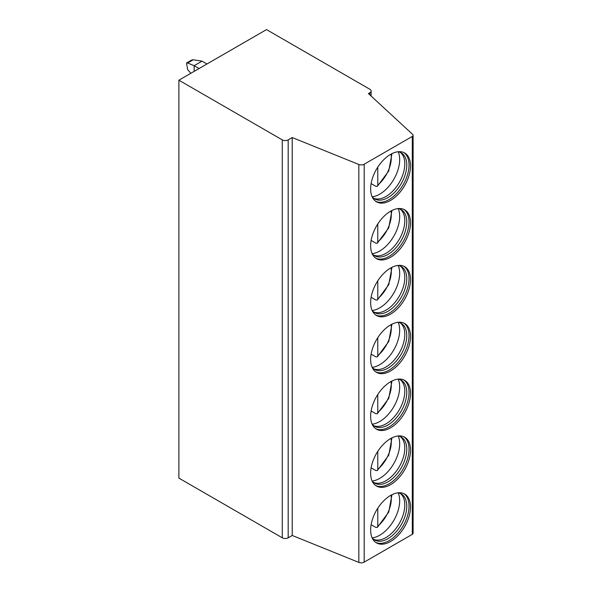 <?xml version="1.0" encoding="UTF-8"?>
<svg xmlns="http://www.w3.org/2000/svg" width="592" height="592" viewBox="0 0 592 592"><rect width="100%" height="100%" fill="white"/><g stroke="black" fill="none" stroke-linecap="round" stroke-linejoin="round"><path stroke-width="0.89" d="M368.424 93.551L412.683 134.451A2.782 1.606 180 0 1 413.112 135.302A2.782 1.606 180 0 1 412.291 136.434L364.184 164.213A4.174 2.412 180 0 1 358.841 164.48L292.219 137.551L288.178 139.882A4.174 2.412 180 0 1 282.273 139.882L178.888 80.194L266.518 29.6L369.904 89.288A4.174 2.412 180 0 1 371.125 90.99A4.174 2.412 180 0 1 369.904 92.7L368.424 93.551M413.112 135.302L413.112 533.222A2.782 1.606 180 0 1 412.291 534.354L364.184 562.126A4.174 2.412 180 0 1 358.841 562.4L292.219 535.471L288.178 537.795A4.174 2.412 180 0 1 282.273 537.795L178.888 478.114L178.888 80.194M292.219 535.471L292.219 137.551M410.515 506.959A28.194 16.28 120 0 0 404.676 494.054A28.194 16.28 120 0 0 382.95 501.609A28.194 16.28 120 0 0 370.636 529.981A28.194 16.28 120 0 0 376.482 542.886A28.194 16.28 120 0 0 398.209 535.338A28.194 16.28 120 0 0 410.515 506.959M410.515 450.112A28.194 16.28 120 0 0 404.676 437.207A28.194 16.28 120 0 0 382.95 444.762A28.194 16.28 120 0 0 370.636 473.134A28.194 16.28 120 0 0 376.482 486.047A28.194 16.28 120 0 0 398.209 478.491A28.194 16.28 120 0 0 410.515 450.112M410.515 393.266A28.194 16.28 120 0 0 404.676 380.36A28.194 16.28 120 0 0 382.95 387.915A28.194 16.28 120 0 0 370.636 416.287A28.194 16.28 120 0 0 376.482 429.2A28.194 16.28 120 0 0 398.209 421.645A28.194 16.28 120 0 0 410.515 393.266M410.515 336.426A28.194 16.28 120 0 0 404.676 323.513A28.194 16.28 120 0 0 382.95 331.069A28.194 16.28 120 0 0 370.636 359.448A28.194 16.28 120 0 0 376.482 372.353A28.194 16.28 120 0 0 398.209 364.798A28.194 16.28 120 0 0 410.515 336.426M410.515 279.579A28.194 16.28 120 0 0 404.676 266.666A28.194 16.28 120 0 0 382.95 274.222A28.194 16.28 120 0 0 370.636 302.601A28.194 16.28 120 0 0 376.482 315.506A28.194 16.28 120 0 0 398.209 307.951A28.194 16.28 120 0 0 410.515 279.579M410.515 222.733A28.194 16.28 120 0 0 404.676 209.827A28.194 16.28 120 0 0 382.95 217.375A28.194 16.28 120 0 0 370.636 245.754A28.194 16.28 120 0 0 376.482 258.66A28.194 16.28 120 0 0 398.209 251.104A28.194 16.28 120 0 0 410.515 222.733M410.515 165.886A28.194 16.28 120 0 0 404.676 152.98A28.194 16.28 120 0 0 382.95 160.536A28.194 16.28 120 0 0 370.636 188.907A28.194 16.28 120 0 0 376.482 201.813A28.194 16.28 120 0 0 398.209 194.265A28.194 16.28 120 0 0 410.515 165.886M375.757 542.427A28.194 16.28 -60 0 0 397.21 533.969A28.194 16.28 -60 0 0 409.035 506.108A28.194 16.28 120 0 0 403.914 493.661M398.046 492.81A26.596 15.355 120 0 1 401.265 493.935A26.596 15.355 120 0 1 406.771 506.108A26.596 15.355 -60 0 1 395.167 532.874A26.596 15.355 -60 0 1 374.669 540A26.596 15.355 -60 0 1 372.094 537.773M373.722 539.364A26.596 15.355 -60 0 0 374.507 539.652A26.596 15.355 -60 0 0 394.294 530.528A26.596 15.355 -60 0 0 404.802 504.969A26.596 15.355 120 0 0 400.888 493.965A26.596 15.355 120 0 0 400.244 493.425M398.187 492.833A28.194 16.28 120 0 1 399.674 500.699A28.194 16.28 -60 0 1 372.183 537.876M377.777 508.21L377.777 526.192L377.311 527.428L375.809 527.383L371.117 524.675M375.757 485.581A28.194 16.28 -60 0 0 397.21 477.122A28.194 16.28 -60 0 0 409.035 449.261A28.194 16.28 120 0 0 403.914 436.815M398.046 435.964A26.596 15.355 120 0 1 401.265 437.088A26.596 15.355 120 0 1 406.771 449.261A26.596 15.355 -60 0 1 395.167 476.027A26.596 15.355 -60 0 1 374.669 483.153A26.596 15.355 -60 0 1 372.094 480.926M373.722 482.517A26.596 15.355 -60 0 0 374.507 482.806A26.596 15.355 -60 0 0 394.294 473.681A26.596 15.355 -60 0 0 404.802 448.122A26.596 15.355 120 0 0 400.888 437.118A26.596 15.355 120 0 0 400.244 436.578M398.187 435.986A28.194 16.28 120 0 1 399.674 443.852A28.194 16.28 -60 0 1 372.183 481.03M377.777 451.363L377.777 469.352L377.311 470.581L375.809 470.536L371.117 467.835M375.757 428.741A28.194 16.28 -60 0 0 397.21 420.276A28.194 16.28 -60 0 0 409.035 392.415A28.194 16.28 120 0 0 403.914 379.968M398.046 379.124A26.596 15.355 120 0 1 401.265 380.242A26.596 15.355 120 0 1 406.771 392.415A26.596 15.355 -60 0 1 395.167 419.18A26.596 15.355 -60 0 1 374.669 426.307A26.596 15.355 -60 0 1 372.094 424.079M373.722 425.67A26.596 15.355 -60 0 0 374.507 425.959A26.596 15.355 -60 0 0 394.294 416.835A26.596 15.355 -60 0 0 404.802 391.282A26.596 15.355 120 0 0 400.888 380.271A26.596 15.355 120 0 0 400.244 379.738M398.187 379.146A28.194 16.28 120 0 1 399.674 387.005A28.194 16.28 -60 0 1 372.183 424.183M377.777 394.516L377.777 412.506L377.311 413.734L375.809 413.697L371.117 410.989M375.757 371.894A28.194 16.28 -60 0 0 397.21 363.429A28.194 16.28 -60 0 0 409.035 335.568A28.194 16.28 120 0 0 403.914 323.121M398.046 322.277A26.596 15.355 120 0 1 401.265 323.395A26.596 15.355 120 0 1 406.771 335.568A26.596 15.355 -60 0 1 395.167 362.334A26.596 15.355 -60 0 1 374.669 369.46A26.596 15.355 -60 0 1 372.094 367.232M373.722 368.831A26.596 15.355 -60 0 0 374.507 369.112A26.596 15.355 -60 0 0 394.294 359.988A26.596 15.355 -60 0 0 404.802 334.436A26.596 15.355 120 0 0 400.888 323.432A26.596 15.355 120 0 0 400.244 322.892M398.187 322.3A28.194 16.28 120 0 1 399.674 330.158A28.194 16.28 -60 0 1 372.183 367.343M377.777 337.669L377.777 355.659L377.311 356.895L375.809 356.85L371.117 354.142M375.757 315.048A28.194 16.28 -60 0 0 397.21 306.582A28.194 16.28 -60 0 0 409.035 278.721A28.194 16.28 120 0 0 403.914 266.274M398.046 265.431A26.596 15.355 120 0 1 401.265 266.548A26.596 15.355 120 0 1 406.771 278.721A26.596 15.355 -60 0 1 395.167 305.487A26.596 15.355 -60 0 1 374.669 312.613A26.596 15.355 -60 0 1 372.094 310.386M373.722 311.984A26.596 15.355 -60 0 0 374.507 312.273A26.596 15.355 -60 0 0 394.294 303.148A26.596 15.355 -60 0 0 404.802 277.589A26.596 15.355 120 0 0 400.888 266.585A26.596 15.355 120 0 0 400.244 266.045M398.187 265.453A28.194 16.28 120 0 1 399.674 273.319A28.194 16.28 -60 0 1 372.183 310.497M377.777 280.823L377.777 298.812L377.311 300.048L375.809 300.003L371.117 297.295M375.757 258.201A28.194 16.28 -60 0 0 397.21 249.743A28.194 16.28 -60 0 0 409.035 221.882A28.194 16.28 120 0 0 403.914 209.427M398.046 208.584A26.596 15.355 120 0 1 401.265 209.701A26.596 15.355 120 0 1 406.771 221.882A26.596 15.355 -60 0 1 395.167 248.64A26.596 15.355 -60 0 1 374.669 255.766A26.596 15.355 -60 0 1 372.094 253.539M373.722 255.137A26.596 15.355 -60 0 0 374.507 255.426A26.596 15.355 -60 0 0 394.294 246.302A26.596 15.355 -60 0 0 404.802 220.742A26.596 15.355 120 0 0 400.888 209.738A26.596 15.355 120 0 0 400.244 209.198M398.187 208.606A28.194 16.28 120 0 1 399.674 216.472A28.194 16.28 -60 0 1 372.183 253.65M377.777 223.983L377.777 241.965L377.311 243.201L375.809 243.157L371.117 240.448M375.757 201.354A28.194 16.28 -60 0 0 397.21 192.896A28.194 16.28 -60 0 0 409.035 165.035A28.194 16.28 120 0 0 403.914 152.588M398.046 151.737A26.596 15.355 120 0 1 401.265 152.862A26.596 15.355 120 0 1 406.771 165.035A26.596 15.355 -60 0 1 395.167 191.801A26.596 15.355 -60 0 1 374.669 198.919A26.596 15.355 -60 0 1 372.094 196.692M373.722 198.29A26.596 15.355 -60 0 0 374.507 198.579A26.596 15.355 -60 0 0 394.294 189.455A26.596 15.355 -60 0 0 404.802 163.895A26.596 15.355 120 0 0 400.888 152.891A26.596 15.355 120 0 0 400.244 152.351M398.187 151.759A28.194 16.28 120 0 1 399.674 159.625A28.194 16.28 -60 0 1 372.183 196.803M377.777 167.136L377.777 185.118L377.311 186.354L375.809 186.31L371.117 183.601M194.154 71.38L194.154 65.697L187.642 62.996L186.517 63.004L187.642 69.59L190.853 73.282M187.642 62.996L193.214 59.777L191.697 60.014L186.517 63.004M193.214 59.777L202.027 61.146L194.154 65.697L199.075 68.539M206.948 63.988L202.027 61.146M369.904 94.912L369.904 92.7M282.273 537.795L282.273 139.882M288.178 537.795L288.178 139.882M358.841 562.4L358.841 164.48M364.184 562.126L364.184 164.213M412.291 534.354L412.291 136.434M377.777 526.192A24.716 14.267 120 0 0 391.023 495.201M377.777 469.352A24.716 14.267 120 0 0 391.023 438.354M377.777 412.506A24.716 14.267 120 0 0 391.023 381.507M377.777 355.659A24.716 14.267 120 0 0 391.023 324.66M377.777 298.812A24.716 14.267 120 0 0 391.023 267.813M377.777 241.965A24.716 14.267 120 0 0 391.023 210.967M377.777 185.118A24.716 14.267 120 0 0 391.023 154.127M371.125 96.045L371.125 90.99M377.311 527.428L388.752 512.065L391.963 494.705M377.311 470.581L388.752 455.218L391.963 437.858M377.311 413.734L388.752 398.372L391.963 381.011M377.311 356.887L388.752 341.525L391.963 324.164M377.311 300.048L388.752 284.678L391.963 267.325M377.311 243.201L388.752 227.831L391.963 210.478M377.311 186.354L388.752 170.992L391.963 153.631"/></g></svg>
